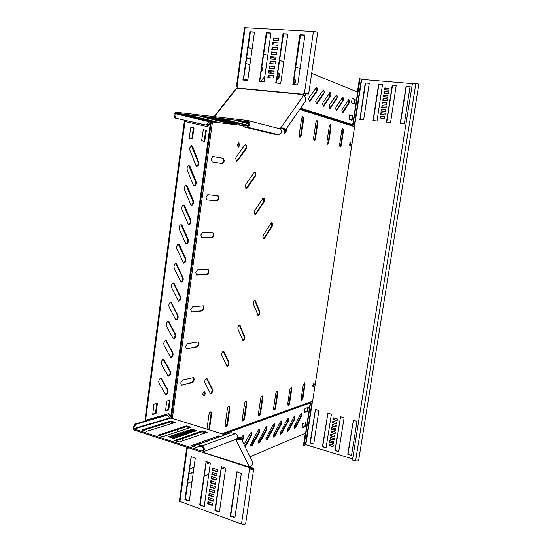 <?xml version="1.0" encoding="UTF-8"?>
<svg xmlns="http://www.w3.org/2000/svg" width="552" height="552" viewBox="0 0 552 552"><rect width="100%" height="100%" fill="white"/><g stroke="black" fill="none" stroke-linecap="round" stroke-linejoin="round"><path stroke-width="0.83" d="M293.974 427.227L294.285 428.794L295.334 427.966L301.392 416.429L301.544 413.386L300.529 414.186L293.974 427.227M294.112 428.635L300.888 416.284L301.219 413.4M280.382 432.671L280.713 434.279L281.837 433.417L288.199 421.48L288.358 418.361L287.275 419.196L280.382 432.671M280.54 434.127L287.689 421.335L288.02 418.368M273.274 435.528L273.613 437.143L274.779 436.266L281.306 424.122L281.458 420.962L280.34 421.811L273.274 435.528M273.44 436.998L280.789 423.971L281.113 420.962M265.94 438.467L266.285 440.103L267.499 439.206L274.192 426.848L274.351 423.646L273.192 424.509L265.94 438.467M266.119 439.958L273.675 426.696L273.999 423.639M258.37 441.503L258.729 443.152L259.985 442.242L266.864 429.656L267.023 426.413L265.816 427.289L258.37 441.503M258.564 443.008L266.333 429.497L266.664 426.399M250.56 444.636L250.925 446.306L252.23 445.374L259.295 432.561L259.454 429.27L258.205 430.167L250.56 444.636M250.76 446.161L258.757 432.395L259.088 429.249M207.373 461.955L207.78 463.708L209.408 462.631M207.642 463.583L208.842 462.438M287.281 429.911L287.599 431.491L288.689 430.65L294.892 418.913L295.051 415.835L294.002 416.656L287.281 429.911M287.433 431.34L294.388 418.768L294.713 415.849M308.678 98.946L309.486 101.596L310.155 101.147L316.82 91.487C317.642 89.493 317.552 88.113 316.544 87.354L309.21 97.435L308.678 98.946M309.182 101.471L316.248 91.439L316.282 87.423M315.751 101.389L316.524 103.983L317.172 103.534L323.658 94.012C324.466 92.053 324.376 90.694 323.41 89.955L316.268 99.898L315.751 101.389M316.22 103.859L323.099 93.964L323.148 90.024M322.596 103.748L323.334 106.294L323.969 105.853L330.282 96.462C331.069 94.53 330.993 93.198 330.055 92.467L323.106 102.286L322.596 103.748M323.037 106.17L329.73 96.407L329.799 92.543M329.227 106.032L329.923 108.537L330.551 108.095L336.699 98.829C337.465 96.931 337.396 95.62 336.492 94.903L329.723 104.59L329.227 106.032M329.634 108.406L336.154 98.773L336.237 94.978M335.644 108.247L336.313 110.704L336.92 110.269L342.923 101.126C343.668 99.256 343.606 97.973 342.737 97.269L336.133 106.826L335.644 108.247M336.03 110.579L342.378 101.071L342.475 97.345M341.867 110.393L342.509 112.808L343.102 112.38L348.954 103.348C349.678 101.513 349.623 100.25 348.781 99.553L342.343 108.992L341.867 110.393M342.233 112.677L348.415 103.3L348.526 99.636M189.702 148.081L189.902 150.144L195.925 165.448L196.912 166.421C198.506 165.924 199.072 164.42 198.617 161.909L192.662 146.597L191.592 145.562L189.702 148.081M187.052 168.049L187.252 170.085L193.303 185.03L194.235 185.948C195.863 185.479 196.45 183.968 196.001 181.429L190.012 166.476L189.005 165.496C188.025 165.524 187.369 166.373 187.052 168.049M184.416 187.915L184.616 189.922L190.695 204.523L191.572 205.385C193.234 204.93 193.842 203.419 193.393 200.859L187.383 186.252L186.431 185.327C185.424 185.334 184.747 186.197 184.416 187.915M181.787 207.683L181.994 209.663L188.101 223.912L188.922 224.733C190.619 224.291 191.247 222.773 190.799 220.193L184.761 205.937L183.864 205.061C182.829 205.047 182.139 205.917 181.787 207.683M179.172 227.355L179.386 229.315L185.52 243.211L186.286 243.977C188.018 243.556 188.66 242.038 188.218 239.437L182.153 225.52L181.311 224.698C180.256 224.664 179.545 225.547 179.172 227.355M176.578 246.93L176.792 248.862L183.664 263.138C185.424 262.724 186.086 261.206 185.651 258.584L179.559 245.012L178.772 244.239C177.696 244.177 176.957 245.074 176.578 246.93M173.99 266.409L174.204 268.313L181.056 282.203C182.85 281.81 183.526 280.285 183.091 277.635L176.247 263.683C175.143 263.601 174.391 264.512 173.99 266.409M171.417 285.791L171.631 287.668L178.455 301.178C180.283 300.799 180.98 299.274 180.545 296.603L173.728 283.031C172.603 282.928 171.831 283.852 171.417 285.791M168.85 305.077L169.071 306.933L175.874 320.063C177.723 319.691 178.441 318.166 178.02 315.475L171.224 302.282C170.078 302.165 169.291 303.096 168.85 305.077M166.304 324.272L166.525 326.101L173.307 338.859C175.184 338.5 175.915 336.968 175.495 334.264L168.733 321.443C167.566 321.298 166.759 322.244 166.304 324.272M163.765 343.372L163.992 345.179L170.754 357.565C172.652 357.213 173.397 355.681 172.99 352.956L166.242 340.508C165.062 340.349 164.241 341.302 163.765 343.372M158.728 381.301L158.955 383.053L165.69 394.714C167.629 394.376 168.401 392.838 168.008 390.078L161.308 378.361C160.094 378.161 159.238 379.141 158.728 381.301M161.239 362.381L161.467 364.161L168.215 376.181C170.133 375.843 170.892 374.304 170.492 371.565L163.771 359.483C162.578 359.304 161.729 360.27 161.239 362.381M207.048 199.969L205.944 197.181L207.773 194.663L218.081 195.698C219.579 197.671 219.323 199.403 217.309 200.893L206.931 199.955M201.928 237.698L200.811 235.035L202.639 232.44L213.1 232.758C214.493 234.69 214.21 236.401 212.23 237.898L201.659 237.65M237.684 160.715L236.67 161.308L235.669 158.507L236.311 156.761L244.736 145.148L245.681 144.583C246.91 145.431 247.041 146.942 246.061 149.102L237.684 160.715L236.359 161.198M247.172 188.039L246.151 188.646L245.26 186.017L245.875 184.306L253.954 172.714L254.92 172.127C256.038 172.948 256.128 174.384 255.203 176.447L247.172 188.039L245.861 188.529M264.594 238.195L263.566 238.843L262.862 236.504L263.435 234.862L270.887 223.36L271.86 222.739C272.798 223.491 272.847 224.809 272.005 226.7L264.594 238.195L263.318 238.719M256.128 213.817L255.1 214.452L254.306 211.975L254.907 210.298L262.655 198.748L263.628 198.14C264.649 198.927 264.718 200.3 263.835 202.273L256.128 213.817L254.831 214.328M212.223 161.888L211.126 158.962L212.913 156.52L223.146 158.293C224.698 160.321 224.471 162.074 222.449 163.551L212.223 161.888M349.671 143.92L350.61 142.312L351.106 144.307L350.168 145.914L349.671 143.92M350.341 142.402L350.582 144.238L349.913 145.762M237.381 144.845L238.809 142.795L239.734 145.328L238.298 147.37L237.381 144.845M238.505 142.837L239.106 145.245L237.981 147.253M185.693 346.477L186.369 348.719L186.838 348.767L197.285 346.87C199.141 345.359 199.513 343.703 198.403 341.895L187.535 343.654L185.693 346.477M190.681 309.679L191.82 312.094L202.225 310.88C204.123 309.375 204.468 307.699 203.26 305.849L192.524 306.926L190.681 309.679M204.771 381.239L204.937 382.853L210.478 393.604C212.106 393.224 212.768 391.796 212.472 389.319L206.952 378.513C205.944 378.389 205.22 379.3 204.771 381.239M221.69 353.88L221.842 355.488L227.065 366.438C228.583 366.052 229.197 364.665 228.914 362.278L223.705 351.272C222.773 351.189 222.097 352.059 221.69 353.88M253.368 302.675L253.478 304.255L258.129 315.53C259.454 315.13 259.992 313.819 259.744 311.597L255.1 300.274C254.293 300.247 253.713 301.04 253.368 302.675M237.877 327.722L238.002 329.316L242.928 340.439C244.35 340.039 244.929 338.693 244.66 336.396L239.74 325.218C238.871 325.162 238.25 325.997 237.877 327.722M180.745 382.936L181.353 385.048L181.905 385.103L192.4 382.529C194.214 381.018 194.608 379.376 193.579 377.602L182.588 380.038L180.745 382.936M195.718 272.529L196.567 275.034L207.207 274.551C209.139 273.061 209.456 271.363 208.159 269.473L197.554 269.859L195.718 272.529M314.35 384.806L314.067 383.371L312.825 385.296L313.115 386.731L314.35 384.806M312.936 386.559L313.86 384.675L313.75 383.412M205.24 393.466L204.764 391.692C203.86 391.575 203.212 392.382 202.812 394.128L203.288 395.894C204.192 396.012 204.84 395.204 205.24 393.466M203.115 395.77L204.654 393.293L204.35 391.651M249.994 456.821L305.601 433.161L310.203 403.001L311.087 401.476L312.68 400.904L354.556 127.057L353.066 126.587L352.687 124.69L357.668 92.074L311.666 73.361M277.773 393.079L277.38 391.333C276.649 391.292 276.097 392.086 275.738 393.714L273.55 408.501L273.923 410.198C274.661 410.246 275.22 409.446 275.593 407.797L277.773 393.079L277.242 392.934L277.035 391.333M291.801 388.684L291.435 386.98L289.89 389.284L287.744 403.622L288.096 405.285C288.786 405.32 289.31 404.547 289.662 402.967L291.801 388.684L291.283 388.539L291.097 386.993M305.008 384.544L304.663 382.881L303.207 385.11L301.095 399.041L301.426 400.662L302.903 398.42L305.008 384.544L304.504 384.413L304.338 382.902M229.88 408.08L229.411 406.21C228.5 406.113 227.831 406.996 227.403 408.859L225.085 425.143L225.526 426.958C226.451 427.069 227.134 426.178 227.569 424.288L229.88 408.08L229.315 407.914L229.018 406.175M209.38 429.849L211.637 413.793L211.14 411.882C210.153 411.757 209.429 412.668 208.973 414.628L206.952 429.097M246.91 402.746L246.468 400.924C245.619 400.842 244.998 401.697 244.591 403.471L242.321 419.223L242.735 421.003C243.591 421.086 244.225 420.231 244.639 418.423L246.91 402.746L246.351 402.587L246.088 400.897M262.835 397.757L262.421 395.977C261.634 395.915 261.048 396.736 260.668 398.434L258.44 413.689L258.833 415.428C259.633 415.49 260.227 414.662 260.613 412.937L262.835 397.757L262.297 397.606L262.062 395.963M315.468 138.856L314.247 140.829L313.536 138.359L315.882 122.53L317.076 120.584L317.807 123.096L315.468 138.856L314.909 138.787L313.964 140.698M328.764 142.271L327.605 144.182L326.957 141.802L329.247 126.477L330.386 124.586L331.055 127.008L328.764 142.271L328.219 142.202L327.329 144.051M341.253 145.473L340.142 147.336L339.549 145.038L341.798 130.182L342.882 128.34L343.496 130.686L341.253 145.473L340.722 145.411L339.88 147.198M286.55 128.388L286.129 131.328L284.777 133.418L284.059 129.823M301.288 135.219L300.005 137.248L299.225 134.688L301.62 118.321L302.869 116.313L303.676 118.928L301.288 135.219L300.716 135.15L299.708 137.124M168.512 413.634L170.147 416.484L170.754 416.67L168.94 413.51L145.597 420.265L184.968 121.502L207.573 126.65L211.809 121.806M206.965 126.511L209.732 122.958L210.381 123.034L170.754 416.67L172.314 418.409L225.147 434.755M209.732 122.958L211.513 121.757M171.513 417.809L172.258 418.416M196.353 274.93L206.586 274.42C208.408 273.171 208.794 271.515 207.752 269.452M273.751 410.053L275.062 407.645L277.242 392.934M287.916 405.14L289.144 402.822L291.283 388.539M301.254 400.51L302.399 398.275L304.504 384.413M225.368 426.834L227.003 424.115L229.315 407.914M186.838 348.767L196.678 346.711C198.423 345.421 198.858 343.799 197.975 341.847M208.808 429.67L211.057 413.62L210.719 411.827M191.247 311.935L201.611 310.735C203.391 309.465 203.798 307.83 202.846 305.822M210.312 393.486C211.74 392.562 212.265 391.12 211.885 389.153L206.531 378.465M226.879 366.314C228.204 365.424 228.694 364.023 228.335 362.126L223.312 351.244M242.569 420.865L244.087 418.264L246.351 402.587M258.66 415.283L260.075 412.786L262.297 397.606M257.915 315.399C259.06 314.557 259.481 313.246 259.178 311.466L254.741 300.274M242.735 340.315C243.963 339.445 244.412 338.093 244.087 336.258L239.368 325.204M181.905 385.103L191.792 382.357C193.504 381.046 193.952 379.438 193.145 377.547M316.807 120.646L317.248 123.034L314.909 138.787M330.117 124.648L330.503 126.946L328.219 142.202M342.619 128.416L342.964 130.624L340.722 145.411M217.633 195.649C218.93 197.782 218.613 199.5 216.681 200.79L206.779 199.9M212.692 232.73C213.838 234.841 213.472 236.525 211.609 237.774L201.521 237.581M245.385 144.617C246.323 145.762 246.344 147.225 245.447 149.026L237.063 160.632M254.61 172.162C255.452 173.245 255.452 174.646 254.603 176.364L246.565 187.942M285.798 129.472L284.473 133.301M302.599 116.368L303.096 118.866L300.716 135.15M271.543 222.767L271.432 226.603L264.015 238.084M263.311 198.168C264.077 199.203 264.056 200.535 263.249 202.177L255.535 213.721M212.768 156.513L222.518 158.203C224.057 160.094 223.864 161.846 221.938 163.468M170.147 416.484L170.92 417.077M184.968 121.502L184.299 121.419L144.969 420.065L145.597 420.265M152.552 414.276L155.471 413.089L156.761 403.374L157.389 403.567L154.132 404.071L153.842 404.512L152.731 414.593L156.092 413.282L157.389 403.567M165.4 410.647L168.181 409.508L169.457 399.993L170.071 400.186L166.683 401.09L165.572 410.957L168.795 409.694L170.071 400.186M204.143 141.229L205.675 130.727L205.51 130.286L203.184 129.775M191.813 138.773L193.366 128.029L193.193 127.581L190.737 127.043M196.595 166.311C197.982 165.49 198.444 163.992 197.968 161.812L191.275 145.583M193.938 185.838C195.353 185.017 195.829 183.512 195.353 181.332L188.667 165.503M191.289 205.275C192.738 204.447 193.228 202.936 192.751 200.749L186.079 185.334M188.66 224.623C190.136 223.781 190.64 222.263 190.157 220.075L183.499 205.061M186.038 243.874C187.549 243.025 188.059 241.5 187.577 239.313L180.932 224.685M183.436 263.028C184.968 262.172 185.493 260.647 185.017 258.453L178.372 244.219M180.842 282.1C182.401 281.23 182.94 279.698 182.457 277.497L175.833 263.649M178.262 301.075C179.848 300.198 180.4 298.66 179.917 296.458L173.3 282.99M175.695 319.96C177.309 319.07 177.875 317.524 177.392 315.323L170.782 302.234M173.135 338.755C174.777 337.858 175.357 336.306 174.874 334.098L168.277 321.381M170.596 357.468C172.258 356.551 172.852 354.991 172.369 352.79L165.779 340.439M165.545 394.618C167.256 393.673 167.877 392.099 167.394 389.898L160.825 378.272M168.063 376.084C169.754 375.16 170.354 373.594 169.871 371.386L163.295 359.4M203.308 129.741L201.666 140.332L201.832 140.767L204.695 141.34L206.324 130.81L206.165 130.369L203.288 129.741M190.868 127.001L189.198 137.841L189.37 138.29L192.372 138.883L194.028 128.112L193.855 127.664L190.868 127.001M188.025 447.617L188.329 448.155M304.311 412.254L307.153 411.185L307.85 407.362M301.992 427.489L304.842 426.323L305.539 422.535M188.943 473.726L193.062 472.036L193.911 467.289M244.867 446.299L250.939 435.39L251.27 432.188M241.9 440.199L242.866 438.474L243.19 435.231M224.547 467.647L221.173 469.083M217.426 470.677L216.287 471.16M212.899 472.602L212.472 472.781M208.76 474.361L204.205 476.3M192.041 481.468L187.611 483.359M308.361 407.431L305.014 408.404L304.345 412.558L307.65 411.33L308.361 407.431L307.961 407.321M306.049 422.584L302.689 423.674L302.02 427.814L305.339 426.468L306.049 422.584L305.684 422.48M194.021 467.247L189.591 469.021M188.881 474.189L193.303 472.374M245.164 446.913L251.477 435.556L251.643 432.216L250.346 433.127L243.998 444.505M242.197 440.806L243.411 438.647L243.577 435.266L242.224 436.197L241.003 438.364M210.823 122.344L171.141 417.374M211.278 121.999L171.479 417.781M237.243 88.762L236.898 88.872M237.546 88.63L237.532 88.106L236.898 88.051L237.691 87.037M236.704 88.906L236.898 88.051M300.067 68.634L295.589 66.813M283.769 62.003L279.395 60.223M275.89 58.802L271.253 56.911M267.775 55.497L263.504 53.758M252.078 49.107L247.91 47.41M355.267 99.822L352.155 98.318L351.493 102.81L354.529 103.942L355.267 99.822L352.052 98.428M352.769 116.196L349.651 114.83L348.981 119.301L352.031 120.301L352.769 116.196L349.547 114.919M247.765 80.144L243.577 78.715M250.677 59.23L246.496 57.622M245.702 63.356L249.883 64.915M309.299 89.527L309.748 88.879L309.962 85.008M304.552 96.317L306.236 93.909M293.988 84.629L294.878 83.393C295.768 81.275 295.651 79.819 294.52 79.019L293.74 79.598M271.08 73.154L271.067 70.932M268.369 77.301L269.707 75.527M264.863 76.148L260.93 81.668M260.882 72.436L261.834 71.194C262.745 69.359 262.704 67.82 261.703 66.578M276.455 80.875L278.946 77.515C279.885 75.314 279.74 73.795 278.518 72.968L277.449 73.899M238.029 88.265L237.532 88.106L237.995 87.52M354.108 103.783L354.736 99.774M351.603 120.163L352.245 116.141M247.593 80.406L243.556 78.867M249.752 64.867L250.36 59.305L246.468 57.808M304.18 95.965L305.656 93.854M309.493 88.182L309.755 86.395M293.395 84.58L294.292 83.338C295.099 81.655 295.085 80.233 294.257 79.081M268.52 76.231L269.093 75.472M270.466 73.105L270.452 70.884M261.034 71.38L261.613 67.234M276.607 79.799L278.346 77.459C279.202 75.693 279.174 74.216 278.256 73.023M302.979 95.151L302.806 94.475L303.524 95.517C305.829 97.062 306.339 99.139 305.056 101.761L285.481 129.927M235.428 89.265L238.091 88.065L236.497 85.946M278.905 128.519L280.899 127.774L281.134 128.581C283.493 128.547 284.639 128.837 284.577 129.465L283.942 129.113L284.176 129.913L282.203 128.45M280.05 128.837L281.134 128.581M303.524 95.517L280.899 127.774C284.197 128.057 285.681 128.837 285.349 130.113L284.176 129.913M284.08 128.913L283.224 128.581M212.513 121.93L209.443 121.813L206.344 125.125L175.074 118.038L173.956 115.202L174.17 113.54L175.55 112.215L247.903 120.502C250.787 123.303 250.367 125.463 246.634 126.974L243.08 126.663L243.232 125.58L243.825 125.539L243.673 126.622M243.08 126.663L273.544 134.095L278.553 134.791C282.12 133.398 282.527 131.383 279.774 128.747L279.705 128.726M173.956 115.202L174.798 115.306L175.412 113.257L247.627 121.564C249.552 123.434 249.269 124.876 246.785 125.884L243.825 125.539M205.579 125.028L175.074 118.038M174.798 115.306L175.922 118.142M217.15 118.715L211.526 118.066L217.15 118.715M248.917 123.075L241.459 121.178L235.925 120.522L248.952 123.827M248.283 125.304L223.367 119.101L217.95 118.459L248.027 125.525M205.668 117.065L200.438 116.458L227.859 123.137L232.965 123.751L205.668 117.065M239.299 124.179L232.571 123.234L239.299 124.179M226.499 121.026L219.62 120.053L226.499 121.026M223.864 120.37L216.95 119.398L223.864 120.37M188.363 115.071L183.243 114.485L211.243 121.192L216.253 121.792L188.363 115.071M221.2 119.715L214.252 118.735L221.2 119.715M229.114 121.668L222.263 120.702L229.114 121.668M231.695 122.302L224.878 121.343L231.695 122.302M234.255 122.937L227.472 121.978L234.255 122.937M236.787 123.565L230.032 122.606L236.787 123.565M303.062 95.206L303.338 94.364L302.896 94.213L238.091 88.065M238.002 88.313L302.806 94.475L304.449 93.053L304.883 93.212L303.338 94.364M244.508 27.717L313.432 31.526L304.449 93.053L308.644 93.978L304.311 93.723L307.685 93.826L304.883 93.212M313.432 31.526C315.979 31.781 317.379 32.161 317.635 32.665L308.651 93.923M245.143 27.607L237.008 86.705L237.443 86.85M268.824 70.615L268.5 72.94L273.82 73.388L274.151 71.049L268.824 70.615L269.293 70.787L268.983 72.981M274.137 71.187L269.293 70.787M269.486 65.957L269.155 68.282L274.482 68.717L274.813 66.385L269.486 65.957L269.949 66.136L269.638 68.324M274.799 66.523L269.949 66.136M270.142 61.293L269.811 63.625L275.144 64.046L275.482 61.707L270.142 61.293L270.604 61.479L270.301 63.666M275.462 61.852L270.604 61.479M270.804 56.628L270.473 58.96L275.814 59.368L276.145 57.022L270.804 56.628L271.267 56.815L270.956 59.002M276.124 57.18L271.267 56.815M272.785 42.601L272.453 44.94L277.808 45.298L278.139 42.946L272.785 42.601L273.247 42.801L272.943 44.974M278.118 43.118L273.247 42.801M249.89 31.768L243.211 80.081L247.399 80.454L247.779 80.102L254.396 32.43L254.12 32.023L249.89 31.768L250.367 31.981L243.473 80.102M254.375 32.216L250.367 31.981M272.122 47.279L271.791 49.618L277.145 49.99L277.477 47.644L272.122 47.279L272.584 47.479L272.281 49.652M277.449 47.81L272.584 47.479M271.46 51.957L271.135 54.296L276.476 54.682L276.807 52.336L271.46 51.957L271.929 52.15L271.618 54.331M276.787 52.495L271.929 52.15M268.168 75.265L267.844 77.584L273.157 78.046L273.488 75.714L268.168 75.265L268.638 75.431L268.327 77.625M273.475 75.845L268.638 75.431M266.292 32.747L259.447 81.537L263.718 81.917L264.104 81.558L270.887 33.417L270.604 33.01L266.292 32.747L266.754 32.961L259.695 81.558M270.866 33.21L266.754 32.961M283.017 33.748L276.007 83.021L280.368 83.407L280.754 83.048L287.709 34.424L287.426 34.01L283.017 33.748L283.473 33.962L276.241 83.041M287.689 34.217L283.473 33.962M300.095 34.769L299.688 35.149L292.905 84.532L297.349 84.932L297.749 84.573L304.876 35.459L304.587 35.038L300.095 34.769L300.536 34.983L293.119 84.553M304.856 35.245L300.536 34.983M273.447 37.909L273.116 40.255L278.477 40.6L278.808 38.247L273.447 37.909L273.909 38.116L273.606 40.282M278.788 38.426L273.909 38.116M248.945 467.289L249.814 466.806L253.72 468.586C253.299 469.359 251.905 469.469 249.538 468.896L248.455 467.316L248.469 466.888L249.318 466.744C252.188 466.109 253.085 464.177 251.995 460.934L240.941 438.233M235.414 439.551L236.021 439.903C239.609 440.462 241.155 439.716 240.665 437.667L237.657 437.536M202.315 452.04L248.6 466.792M236.525 439.13L236.511 439.109C238.988 439.675 240.113 439.385 239.878 438.247L237.325 438.316M171.472 417.767L171.085 418.388M249.318 466.744L236.021 439.903L236.449 439.151M239.782 438.978L239.382 438.164L239.83 437.37M201.618 452.033L248.455 467.316L248.952 466.757M249.345 467.013L252.802 468.476L250.015 468.689L248.931 467.109M179.379 501.175L241.486 524.027C243.825 524.628 245.219 524.469 245.668 523.537L253.699 468.745M188.522 447.782L187.211 448.507L188.108 448.376M187.232 448.5L186.583 448.783M212.548 505.059L208.132 503.479L208.366 501.796M207.635 503.721L207.931 501.637L212.782 503.369L212.485 505.459L207.635 503.721L208.132 503.479M234.924 517.562L234.559 517.804L230.246 515.878L236.946 471.753L241.307 473.575L234.924 517.562M236.58 472.008L237.063 471.794L230.729 515.623L234.931 517.507M219.427 511.98L219.075 512.221L214.838 510.331L221.387 466.599L225.665 468.386L219.427 511.98M221.028 466.847L221.518 466.64L215.328 510.082L219.434 511.932M204.226 506.508L199.72 504.887L206.124 461.541L210.319 463.294L204.226 506.508M205.772 461.789L206.269 461.589L200.224 504.652L204.233 506.453M217.557 469.752L217.26 471.856L212.368 470.221L212.665 468.117L217.557 469.752M212.368 470.221L212.865 470.007L213.107 468.262M217.309 471.505L212.865 470.007M214.569 490.797L214.273 492.895L209.401 491.19L209.698 489.1L214.569 490.797M209.401 491.19L209.898 490.963L210.139 489.251M214.328 492.508L209.898 490.963M213.976 494.992L213.679 497.083L208.815 495.372L209.111 493.281L213.976 494.992M208.815 495.372L209.311 495.144L209.553 493.44M213.734 496.696L209.311 495.144M189.308 501.14L184.892 499.546L191.144 456.573L195.263 458.305L189.308 501.14M190.799 456.821L191.309 456.628L185.403 499.312L189.322 501.085M213.376 499.18L213.079 501.271L208.221 499.546L208.518 497.462L213.376 499.18M208.221 499.546L208.718 499.312L208.96 497.614M213.134 500.878L208.718 499.312M215.163 486.595L214.866 488.692L209.995 487.009L210.291 484.911L215.163 486.595M209.995 487.009L210.491 486.781L210.733 485.063M214.921 488.32L210.491 486.781M215.763 482.393L215.466 484.49L210.588 482.814L210.885 480.716L215.763 482.393M210.588 482.814L211.085 482.6L211.326 480.868M215.515 484.118L211.085 482.6M216.356 478.184L216.06 480.288L211.181 478.618L211.478 476.521L216.356 478.184M211.181 478.618L211.678 478.405L211.92 476.673M216.115 479.916L211.678 478.405M216.957 473.968L216.66 476.072L211.775 474.423L212.071 472.319L216.957 473.968M211.775 474.423L212.272 474.209L212.513 472.471M216.708 475.714L212.272 474.209M167.518 415.118L166.469 414.911L135.143 424.012L133.356 426.758L133.149 428.304L134.088 430.015L201.287 451.95L202.874 451.881C204.978 449.79 204.73 447.803 202.129 445.926L199.369 445.029L198.913 444.25L199.224 446.037L199.369 445.029M133.356 426.758L134.143 427.02L135.937 424.267L135.143 424.012M166.469 414.911L167.787 415.201L169.512 417.981L133.943 428.559L134.212 429.049L201.432 450.943L202.48 450.901C203.888 449.507 203.722 448.183 201.991 446.927L199.224 446.037M167.235 415.152L135.937 424.267M134.143 427.02L133.943 428.559M198.913 444.25L230.853 432.685L235.635 433.617C238.126 435.356 238.36 437.218 236.346 439.199L236.118 439.282M225.037 434.79L172.334 418.402L169.512 417.981M187.742 430.415L189.067 429.98L194.207 431.595L192.889 432.043L187.742 430.415M188.957 430.801L189.067 429.98M185.072 431.298L186.41 430.857L191.565 432.485L190.233 432.934L185.072 431.298M186.3 431.685L186.41 430.857M182.381 432.188L183.726 431.74L188.894 433.382L187.556 433.831L182.381 432.188M183.616 432.582L183.726 431.74M179.655 433.085L181.022 432.637L186.203 434.286L184.844 434.741L179.655 433.085M180.904 433.486L181.022 432.637M171.327 435.832L172.735 435.369L177.965 437.053L176.564 437.522L171.327 435.832M172.61 436.246L172.735 435.369M141.864 429.987L170.754 421.024L175.467 422.411L146.577 431.367L141.864 429.987M143.009 430.36L170.63 421.942L174.08 422.88M174.128 434.907L175.522 434.452L180.739 436.121L179.352 436.584L174.128 434.907M175.405 435.314L175.522 434.452M176.909 433.989L178.282 433.541L183.485 435.197L182.112 435.659L176.909 433.989M178.165 434.396L178.282 433.541M190.392 429.546L191.703 429.111L196.822 430.719L195.518 431.16L190.392 429.546M191.592 429.925L191.703 429.111M157.955 435.217L186.341 425.896L191.144 427.317L162.764 436.618L157.955 435.217M159.066 435.576L186.217 426.827L189.784 427.807M174.391 440.551L202.239 430.877L207.138 432.319L179.29 441.986L174.391 440.551M175.46 440.903L202.115 431.809L205.806 432.823M199.679 446.182L196.174 447.465L191.068 445.809L218.468 435.949L220.483 436.439M192.213 446.34L219.027 436.97M169.912 436.301L175.163 437.991L173.749 438.467L168.498 436.763L169.912 436.301L169.795 437.184M313.86 384.634L312.922 386.531M313.288 383.944L312.784 385.827M349.664 145.135L349.927 142.989M355.585 460.968L358.558 460.865L418.858 84.09L412.482 83.117L352.466 460.023L355.585 460.968L415.87 83.4M352.956 125.38L360.07 78.791L361.698 79.419L412.399 83.642M380.632 114.492L384.965 114.933L385.241 113.167L380.908 112.725L380.632 114.492M381.184 110.959L385.517 111.394L385.793 109.627L381.46 109.192L381.184 110.959M381.736 107.426L386.069 107.854L386.345 106.081L382.005 105.66L381.736 107.426M382.281 103.893L386.628 104.307L386.904 102.534L382.557 102.12L382.281 103.893M372.993 120.55L377.023 120.978L382.564 84.173L378.644 84.118L372.993 120.55L373.331 120.881M383.944 93.267L388.291 93.654L388.567 91.88L384.22 91.494L383.944 93.267M383.385 96.807L387.739 97.207L388.015 95.434L383.661 95.041L383.385 96.807M382.833 100.354L387.18 100.761L387.456 98.987L383.109 98.58L382.833 100.354M380.08 118.018L384.413 118.466L384.689 116.7L380.356 116.251L380.08 118.018M369.253 83.317L365.258 82.979L359.876 119.446L363.678 119.563L369.253 83.317M386.483 121.978L390.568 122.413L396.219 85.332L392.237 85.277L386.483 121.978L386.814 122.316M400.179 123.434L404.326 123.869L410.088 86.512L406.037 86.45L400.179 123.434L400.504 123.765M384.496 89.714L388.849 90.1L389.125 88.32L384.772 87.941L384.496 89.714M310.645 402.491L304.104 445.34L305.836 444.739L352.652 458.878M332.828 421.107L336.879 422.252L336.623 423.888L332.573 422.735L332.828 421.107M332.318 424.371L336.368 425.523L336.113 427.158L332.062 425.999L332.318 424.371M331.807 427.627L335.857 428.794L335.602 430.429L331.559 429.256L331.807 427.627M331.303 430.884L335.347 432.057L335.092 433.693L331.048 432.513L331.303 430.884M327.626 413.11L331.4 414.166L326.053 447.955L322.423 446.651L327.943 412.917M329.779 440.648L333.815 441.841L333.56 443.463L329.53 442.269L329.779 440.648M330.289 437.398L334.326 438.578L334.07 440.213L330.034 439.019L330.289 437.398M330.793 434.141L334.836 435.321L334.581 436.949L330.538 435.769L330.793 434.141M333.339 417.836L337.396 418.982L337.134 420.617L333.084 419.472L333.339 417.836M313.736 444.043L310.038 442.932L315.44 409.425L318.877 410.667L313.736 444.043M340.28 416.65L344.117 417.726L338.68 451.736L334.988 450.418L340.598 416.456M353.128 420.244L357.02 421.335L351.493 455.579L347.739 454.248L353.439 420.044M329.275 443.891L333.304 445.091L333.056 446.72L329.02 445.519L329.275 443.891M350.575 144.286L350.32 142.416M357.392 91.963L359.407 78.736L360.07 78.791M305.304 433.292L303.49 445.153L304.104 445.34M385.227 113.236L381.177 112.829L380.914 114.519M385.779 109.703L381.729 109.296L381.466 110.986M386.338 106.163L382.281 105.763L382.012 107.454M386.89 102.617L382.826 102.23L382.564 103.921M382.66 84.263L378.913 84.242L373.269 120.646M388.553 91.97L384.489 91.611L384.226 93.288M388.001 95.524L383.93 95.151L383.668 96.835M387.442 99.07L383.378 98.691L383.116 100.381M384.675 116.769L380.625 116.355L380.362 118.045M369.219 83.117L365.541 83.104L360.056 119.474M396.315 85.422L392.5 85.401L386.752 122.075M410.184 86.602L406.293 86.574L400.435 123.524M389.112 88.417L385.041 88.058L384.778 89.741M336.658 423.688L332.87 422.611L333.091 421.176M336.147 426.951L332.359 425.868L332.58 424.44M335.637 430.215L331.849 429.125L332.076 427.703M335.126 433.479L331.345 432.382L331.566 430.96M326.163 447.817L322.727 446.506L327.922 412.993M333.594 443.249L329.827 442.131L330.041 440.724M334.105 439.992L330.331 438.881L330.551 437.474M334.615 436.736L330.834 435.631L331.055 434.217M337.168 420.417L333.373 419.347L333.601 417.912M313.729 444.084L310.348 442.794L315.475 409.432M338.5 451.757L335.285 450.273L340.57 416.532M351.589 455.455L348.029 454.096L353.411 420.12M333.091 446.499L329.316 445.374L329.537 443.974M294.837 427.814L295.334 427.966M281.327 433.258L281.837 433.417M274.261 436.108L274.779 436.266M266.975 439.047L267.499 439.206M259.454 442.076L259.985 442.242M251.698 445.209L252.23 445.374M208.815 462.493L209.38 462.679M288.178 430.498L288.689 430.65M309.582 101.085L310.155 101.147M316.613 103.479L317.172 103.534M323.41 105.798L323.969 105.853M329.999 108.04L330.551 108.095M336.382 110.214L336.92 110.269M342.564 112.325L343.102 112.38M191.282 311.963L191.82 312.094M196.443 274.979L196.85 275.068M299.722 109.434L353.121 126.215M212.444 121.93L172.362 418.395M221.863 433.734L311.031 401.821M222.835 434.031L310.624 402.512M222.967 434.072L310.41 402.656M223.45 434.224L310.203 403.001M206.586 274.42L207.207 274.551M191.792 382.357L192.4 382.529M239.63 325.597L240.21 325.742M244.087 336.258L244.66 336.396M255.017 300.702L255.59 300.833M259.178 311.466L259.744 311.597M260.075 412.786L260.613 412.937M244.087 418.264L244.639 418.423M223.56 351.603L224.147 351.755M228.335 362.126L228.914 362.278M206.758 378.782L207.352 378.948M211.885 389.153L212.472 389.319M201.611 310.735L202.225 310.88M211.057 413.62L211.637 413.793M196.678 346.711L197.285 346.87M227.003 424.115L227.569 424.288M302.399 398.275L302.903 398.42M289.144 402.822L289.662 402.967M275.062 407.645L275.593 407.797M300.24 108.696L352.942 125.359M300.364 108.523L352.776 125.118M300.619 108.151L352.687 124.69M222.518 158.203L223.146 158.293M263.249 202.177L263.835 202.273M271.432 226.603L272.005 226.7M303.096 118.866L303.676 118.928M285.543 131.259L286.129 131.328M254.603 176.364L255.203 176.447M245.447 149.026L246.061 149.102M211.609 237.774L212.23 237.898M216.681 200.79L217.309 200.893M342.964 130.624L343.496 130.686M330.503 126.946L331.055 127.008M317.248 123.034L317.807 123.096M163.62 359.8L164.248 359.973M169.871 371.386L170.492 371.565M161.115 378.631L161.743 378.81M167.394 389.898L168.008 390.078M166.138 340.874L166.773 341.039M172.369 352.79L172.99 352.956M168.67 321.864L169.305 322.023M174.874 334.098L175.495 334.264M171.21 302.758L171.844 302.91M177.392 315.323L178.02 315.475M173.77 283.562L174.404 283.7M179.917 296.458L180.545 296.603M176.336 264.27L176.971 264.401M182.457 277.497L183.091 277.635M178.91 244.881L179.559 245.012M185.017 258.453L185.651 258.584M181.505 225.402L182.153 225.52M187.577 239.313L188.218 239.437M184.113 205.82L184.761 205.937M190.157 220.075L190.799 220.193M186.728 186.148L187.383 186.252M192.751 200.749L193.393 200.859M189.357 166.38L190.012 166.476M195.353 181.332L196.001 181.429M192.006 146.508L192.662 146.597M197.968 161.812L198.617 161.909M193.193 127.581L193.855 127.664M193.366 128.029L194.028 128.112M191.979 138.442L192.641 138.524M205.51 130.286L206.165 130.369M205.675 130.727L206.324 130.81M204.309 140.905L204.958 140.988M167.905 409.936L168.519 410.122M168.181 409.508L168.795 409.694M155.188 413.531L155.809 413.724M155.471 413.089L156.092 413.282M348.415 103.3L348.954 103.348M342.378 101.071L342.923 101.126M336.154 98.773L336.699 98.829M329.73 96.407L330.282 96.462M323.099 93.964L323.658 94.012M316.248 91.439L316.82 91.487M278.346 77.459L278.946 77.515M261.213 71.146L261.834 71.194M294.292 83.338L294.878 83.393M309.396 88.851L309.748 88.879M294.388 418.768L294.892 418.913M242.866 438.474L243.411 438.647M250.939 435.39L251.477 435.556M258.757 432.395L259.295 432.561M266.333 429.497L266.864 429.656M273.675 426.696L274.192 426.848M280.789 423.971L281.306 424.122M287.689 421.335L288.199 421.48M300.888 416.284L301.392 416.429M352.169 115.81L352.7 115.865M351.658 119.991L352.183 120.046M354.667 99.436L355.198 99.484M354.149 103.638L354.674 103.686M305.014 426.006L305.504 426.151M304.842 426.323L305.339 426.468M307.319 410.867L307.816 411.005M307.153 411.185L307.65 411.33M236.173 88.927L214.583 116.665M279.988 127.988L280.223 128.795M212.417 121.923L243.418 125.566M205.42 125.014L206.234 125.111M209.443 121.813L175.018 113.636M278.553 134.791L246.634 126.974M210.45 121.606L175.412 113.257M247.807 121.626L247.393 121.523M245.454 124.6L245.371 125.214M244.915 124.469L244.826 125.125M228.487 122.647L228.404 123.227M227.941 122.51L227.859 123.137M211.864 120.729L211.789 121.281M211.326 120.598L211.243 121.192M306.629 93.833L306.684 93.481M249.511 32.133L249.994 32.347M242.942 79.667L243.425 79.833M265.905 33.12L266.368 33.327M259.171 81.116L259.64 81.282M282.624 34.12L283.079 34.334M275.724 82.6L276.186 82.765M299.688 35.149L300.136 35.362M292.615 84.111L293.064 84.277M173.231 422.618L173.494 423.067M177.302 429.697L178.358 431.533M182.388 438.536L183.526 440.524M251.891 467.841L251.726 468.931M241.486 524.027L249.538 468.896L250.015 468.689M234.559 517.804L234.91 517.617M230.246 515.878L230.729 515.623M230.501 516.341L230.984 516.086M214.838 510.331L215.328 510.082M215.094 510.786L215.584 510.545M199.72 504.887L200.224 504.652M199.976 505.342L200.48 505.101M184.892 499.546L185.403 499.312M185.141 499.995L185.651 499.76M187.211 448.507L179.89 501.685M235.635 433.617L202.129 445.926M203.164 450.294L201.432 450.943M170.416 418.243L134.212 429.049M170.63 421.942L170.754 421.024M171.161 421.969L171.286 421.052M186.217 426.827L186.341 425.896M186.748 426.855L186.873 425.93M202.115 431.809L202.239 430.877M202.646 431.837L202.777 430.905M218.337 436.894L218.468 435.949M218.875 436.922L219.006 435.976M305.836 444.739L312.535 400.959M354.418 127.008L361.698 79.419M305.47 444.726L312.135 401.097M354.053 126.898L361.318 79.35M171.582 417.857L172.127 418.257M171.023 417.181L170.382 416.677M235.573 89.086L214.128 116.617M212.485 121.93L243.404 125.566M205.53 125.028L206.282 125.118M247.903 120.502L279.774 128.747M236.484 86.064L244.515 27.669M172.942 422.522L173.287 423.129M177.102 429.76L178.158 431.595M182.188 438.605L183.333 440.586M186.59 448.735L179.365 501.271M202.874 451.881L236.346 439.199"/></g></svg>
